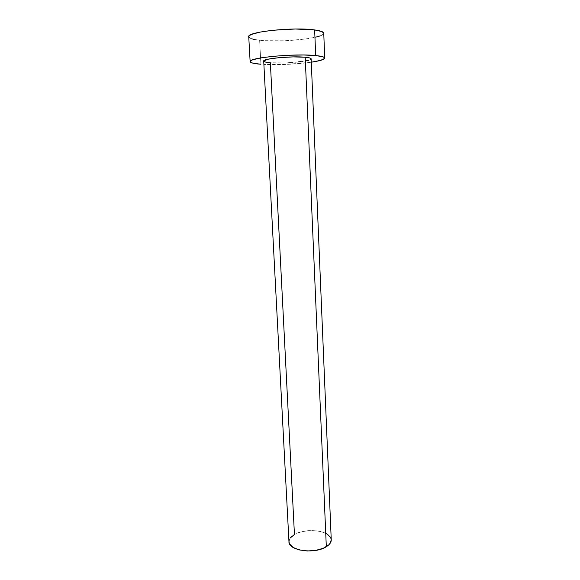 <?xml version="1.0" encoding="UTF-8"?>
<svg xmlns="http://www.w3.org/2000/svg" width="580" height="580" viewBox="0 0 580 580"><rect width="100%" height="100%" fill="white"/><g stroke="black" fill="none" stroke-linecap="round" stroke-linejoin="round"><path stroke-width="0.43" stroke-dasharray="2.9 2.17" d="M263.712 61.081C263.871 61.85 266.089 62.408 270.36 62.756L294.444 534.463C290.747 536.609 288.92 539.045 288.963 541.778M248.748 36.758C249.052 38.316 252.677 39.476 259.63 40.245L260.906 64.257L259.63 40.245C281.046 42.855 324.822 38.251 323.756 33.227L322.299 34.909L319.638 36.054M311.293 62.212C298.011 64.206 277.298 65.178 263.893 64.445L286.027 64.431L311.293 62.212M310.322 59.653L308.69 60.255M306.276 60.835L286.52 62.886L270.36 62.756C283.852 63.981 311.96 61.349 311.148 58.848M249.53 37.838L251.684 38.802M255.099 39.614L265.082 40.687L284.896 40.774L305.116 39.07L315.774 37.156M331.245 539.784C331.528 530.751 306.08 527.256 294.444 534.463L300.911 531.889L308.69 530.613L316.673 530.809L320.377 531.454L326.569 533.752M331.158 539.03L331.245 539.741M289.21 539.944L290.232 537.979"/><path stroke-width="0.87" d="M290.232 537.979L294.444 534.463L270.36 62.756L265.415 62.06L263.712 61.038L267.916 59.233L279.002 57.659L293.146 56.898L305.211 57.231C291.936 55.832 262.349 58.638 263.712 61.081L288.963 541.778C288.361 550.71 314.911 554.408 326.315 546.73L305.211 57.231L309.909 58L311.148 58.856M250.132 61.603L248.748 36.758L249.414 35.605L251.531 34.416L259.891 32.125L272.658 30.269L295.387 29.007L314.65 29.935L321.973 31.595L323.763 33.248C323.64 31.849 320.602 30.747 314.65 29.935L315.694 55.564L303.739 55.006L288.985 55.238L273.963 56.238L261.254 57.826L252.923 59.718L250.799 60.682L250.132 61.603L250.893 62.444L253.025 63.184L260.906 64.257C254.004 63.713 250.415 62.828 250.132 61.603C247.725 57.775 294.959 53.28 315.694 55.564L314.65 29.935C293.755 26.796 246.275 31.893 248.748 36.758L249.53 37.838M315.694 55.564C321.603 56.158 324.611 56.992 324.72 58.08C324.438 59.53 319.957 60.907 311.293 62.212L320.602 60.364L324.582 58.5L324.495 57.616L322.958 56.811L315.694 55.564M311.09 59.066L310.322 59.653M308.69 60.255L306.276 60.835M251.684 38.802L255.099 39.614M315.774 37.156L319.638 36.054M311.148 58.848C311.061 58.138 309.082 57.601 305.211 57.231L326.315 546.73C329.657 544.62 331.303 542.307 331.245 539.784L311.148 58.848M326.569 533.752L330.368 537.102L331.158 539.03M331.245 539.741L330.31 543.039L328.686 544.968L323.285 548.267L315.767 550.391L307.313 550.986L299.324 549.934L293.089 547.433L289.558 543.917L288.978 541.945L289.21 539.944M323.756 33.227L324.72 58.08"/></g></svg>
